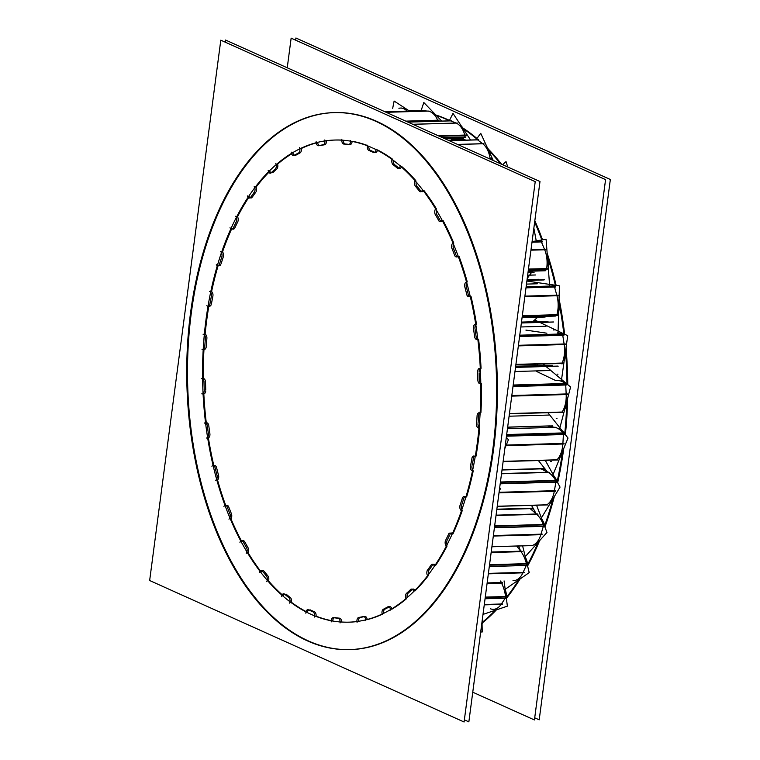 <?xml version="1.0" encoding="UTF-8"?>
<svg xmlns="http://www.w3.org/2000/svg" width="760" height="760" viewBox="0 0 760 760"><rect width="100%" height="100%" fill="white"/><g stroke="black" fill="none" stroke-linecap="round" stroke-linejoin="round"><path stroke-width="1.14" d="M446.994 119.272A268.613 154.84 88.3 0 1 449.483 120.431A268.613 154.84 88.3 0 0 446.994 119.272A268.613 154.84 -91.7 0 0 435.841 114.988A268.613 154.84 -91.7 0 1 446.994 119.272M462.811 127.936A268.613 154.84 88.3 0 1 476.947 138.472A268.613 154.84 88.3 0 0 462.811 127.936M488.291 149.055A268.613 154.84 88.3 0 1 501.572 164.226A268.613 154.84 88.3 0 0 488.291 149.055M534.831 220.723A268.613 154.84 88.3 0 1 542.535 239.818A268.613 154.84 88.3 0 0 534.831 220.723M547.143 253.099A268.613 154.84 88.3 0 1 556.13 285.37A268.613 154.84 88.3 0 0 547.143 253.099M559.056 298.851A268.613 154.84 88.3 0 1 564.633 334.229A268.613 154.84 88.3 0 0 559.056 298.851M566.019 347.795A268.613 154.84 88.3 0 1 567.748 384.617A268.613 154.84 88.3 0 0 566.019 347.795M567.644 398.269A268.613 154.84 88.3 0 1 565.383 434.729A268.613 154.84 88.3 0 0 567.644 398.269M563.749 448.485A268.613 154.84 88.3 0 1 557.659 482.762A268.613 154.84 88.3 0 0 563.749 448.485M554.325 496.565A268.613 154.84 88.3 0 1 544.901 527.031A268.613 154.84 88.3 0 0 554.325 496.565M539.619 540.645A268.613 154.84 88.3 0 1 527.582 566.01A268.613 154.84 88.3 0 0 539.619 540.645M520.077 578.939A268.613 154.84 88.3 0 1 506.369 598.414A268.613 154.84 88.3 0 0 520.077 578.939M496.403 609.871A268.613 154.84 88.3 0 1 482.6 622.716A268.613 154.84 88.3 0 0 496.403 609.871M415.492 110.865A268.613 154.84 -91.7 0 0 408.68 110.523A268.613 154.84 -91.7 0 1 415.492 110.865M394.611 164.673A3.648 2.099 88.3 0 1 393.366 160.379A3.648 2.099 88.3 0 0 394.611 164.673M399.038 168.226A3.648 2.099 88.3 0 1 398.82 168.064A3.648 2.099 88.3 0 0 401.423 166.953A3.648 2.099 88.3 0 1 399.798 168.445M345.087 143.944A3.648 2.099 88.3 0 1 343.254 140.248A3.648 2.099 88.3 0 0 345.087 143.944M334.656 112.585A268.613 154.84 -91.7 0 1 376.637 121.305A268.613 154.84 88.3 0 1 496.831 413.145A268.613 154.84 88.3 0 1 350.217 649.591A268.613 154.84 88.3 0 1 308.237 640.87A268.613 154.84 -91.7 0 1 188.034 349.353A268.613 154.84 -91.7 0 1 334.286 112.603M352.117 141.265A241.167 139.013 88.3 0 1 367.403 145.483A241.167 139.013 88.3 0 0 352.117 141.265M349.894 144.552A3.648 2.099 88.3 0 0 352.108 141.427A3.648 2.099 88.3 0 1 350.123 144.571M348.697 144.381A237.519 136.914 -91.7 0 0 345.391 144.001A237.519 136.914 -91.7 0 1 348.697 144.381M324.909 144.666A3.648 2.099 88.3 0 0 326.448 140.79A241.167 139.013 88.3 0 1 335.084 140.03M335.454 140.02A241.167 139.013 88.3 0 1 341.753 140.087A241.167 139.013 88.3 0 0 326.448 140.79M319.095 145.464A3.648 2.099 88.3 0 1 317.68 142.538A3.648 2.099 88.3 0 0 319.095 145.464A3.648 2.099 -91.7 0 1 318.354 145.72A3.648 2.099 -91.7 0 1 316.151 141.664M294.262 155.287A3.648 2.099 88.3 0 1 292.942 153.016A3.648 2.099 88.3 0 0 294.262 155.287M271.044 172.919A3.648 2.099 88.3 0 1 269.885 171.266A3.648 2.099 88.3 0 0 271.063 172.928M250.23 197.761A3.648 2.099 88.3 0 1 249.308 196.659A3.648 2.099 88.3 0 0 251.693 197.743A3.648 2.099 88.3 0 1 250.99 197.98M232.541 228.959A3.648 2.099 88.3 0 1 231.905 228.332A3.648 2.099 88.3 0 0 234.393 228.589A3.648 2.099 88.3 0 1 233.301 229.178M218.566 265.449A3.648 2.099 88.3 0 1 218.253 265.212A3.648 2.099 88.3 0 0 220.742 264.623A3.648 2.099 88.3 0 1 219.326 265.667M208.839 306.033A3.648 2.099 88.3 0 0 211.223 304.627A3.648 2.099 88.3 0 1 209.551 306.223M203.975 349.41A3.648 2.099 88.3 0 0 206.159 347.244A3.648 2.099 88.3 0 1 204.307 349.438M206.634 422.788A3.648 2.099 88.3 0 1 208.611 424.849A3.648 2.099 88.3 0 0 206.292 422.845M214.595 465.528A3.648 2.099 88.3 0 1 216.343 466.991A3.648 2.099 88.3 0 0 213.883 465.766M226.898 505.267A3.648 2.099 88.3 0 1 228.361 506.207A3.648 2.099 88.3 0 0 225.843 505.808A3.648 2.099 88.3 0 1 226.157 505.533M243.143 540.654A3.648 2.099 88.3 0 1 244.255 541.158A3.648 2.099 88.3 0 0 241.784 541.595A3.648 2.099 88.3 0 1 242.392 540.911M262.76 570.484A3.648 2.099 88.3 0 1 263.454 570.665A3.648 2.099 88.3 0 0 261.145 571.919A3.648 2.099 88.3 0 1 262.01 570.741M283.28 595.745A3.648 2.099 88.3 0 1 284.344 593.997A3.648 2.099 88.3 0 0 283.28 595.745M307.42 612.265A3.648 2.099 88.3 0 1 308.617 609.89A3.648 2.099 88.3 0 0 307.42 612.265M334.029 617.861A3.648 2.099 88.3 0 0 332.766 620.91A3.648 2.099 88.3 0 1 334.029 617.861A3.648 2.099 -91.7 0 0 333.26 617.652A3.648 2.099 -91.7 0 0 331.293 621.87M349.049 622.164A241.167 139.013 88.3 0 1 341.62 622.003A241.167 139.013 88.3 0 0 356.944 621.585A241.167 139.013 88.3 0 1 349.419 622.155M358.425 621.3A3.648 2.099 88.3 0 1 360.059 617.471A3.648 2.099 88.3 0 0 358.425 621.3M360.335 617.414A237.519 136.914 -91.7 0 0 363.651 616.778A237.519 136.914 -91.7 0 1 360.335 617.414M365.019 616.493A3.648 2.099 88.3 0 1 367.184 619.476A3.648 2.099 88.3 0 0 364.781 616.531M382.195 614.317A241.167 139.013 88.3 0 1 367.203 619.647A241.167 139.013 88.3 0 0 382.195 614.317M383.505 613.358A3.648 2.099 88.3 0 1 384.911 609.188A3.648 2.099 88.3 0 0 383.505 613.358M385.177 609.054A237.519 136.914 -91.7 0 0 388.541 607.25A237.519 136.914 -91.7 0 1 385.177 609.054M389.861 606.67A3.648 2.099 88.3 0 1 391.846 608.788A3.648 2.099 88.3 0 0 389.243 606.85M406.334 598.851A241.167 139.013 88.3 0 1 391.941 609.159A241.167 139.013 88.3 0 0 406.334 598.851M407.151 597.54A3.648 2.099 88.3 0 1 408.13 593.18A3.648 2.099 88.3 0 0 407.151 597.54M408.462 592.876A237.519 136.914 -91.7 0 0 411.549 590.026A237.519 136.914 -91.7 0 1 408.462 592.876M413.079 589.038A3.648 2.099 88.3 0 1 414.779 590.396A3.648 2.099 88.3 0 0 412.11 589.484A3.648 2.099 88.3 0 1 412.338 589.304M428.269 575.719A241.167 139.013 88.3 0 1 414.988 590.909A241.167 139.013 88.3 0 0 428.269 575.719M428.555 574.38A3.648 2.099 88.3 0 1 429.105 569.943A3.648 2.099 88.3 0 0 428.555 574.38M429.438 569.487A237.519 136.914 -91.7 0 0 432.145 565.687A237.519 136.914 -91.7 0 1 429.438 569.487M433.894 564.205A3.648 2.099 88.3 0 1 435.214 564.946A3.648 2.099 88.3 0 0 432.611 565.022A3.648 2.099 88.3 0 1 433.143 564.461M447.089 545.965A241.167 139.013 88.3 0 1 435.565 565.516A241.167 139.013 88.3 0 0 447.089 545.965M447.003 544.692A3.648 2.099 88.3 0 1 447.137 540.284A3.648 2.099 88.3 0 0 447.003 544.692M447.431 539.686A237.519 136.914 -91.7 0 0 449.673 535.068A237.519 136.914 -91.7 0 1 447.431 539.686M451.582 533.007A3.648 2.099 88.3 0 1 452.476 533.32A3.648 2.099 88.3 0 0 450.034 534.299A3.648 2.099 88.3 0 1 450.832 533.264M462.232 510.606A241.167 139.013 88.3 0 1 452.979 533.843A241.167 139.013 88.3 0 0 462.232 510.606M461.88 509.485A3.648 2.099 88.3 0 1 461.595 505.2A3.648 2.099 88.3 0 0 461.88 509.485M461.833 504.488A237.519 136.914 -91.7 0 0 463.534 499.206A237.519 136.914 -91.7 0 1 461.833 504.488M465.557 496.508A3.648 2.099 88.3 0 1 465.994 496.575A3.648 2.099 88.3 0 0 463.79 498.351A3.648 2.099 88.3 0 1 464.806 496.774M473.242 470.829A241.167 139.013 88.3 0 1 466.621 496.973A241.167 139.013 88.3 0 0 473.242 470.829M472.673 469.965A3.648 2.099 88.3 0 1 471.998 465.889A3.648 2.099 88.3 0 0 472.673 469.965M472.159 465.082A237.519 136.914 -91.7 0 0 473.262 459.315A237.519 136.914 -91.7 0 1 472.159 465.082M473.423 458.413A3.648 2.099 88.3 0 1 474.582 456.219A3.648 2.099 88.3 0 0 473.423 458.413M479.74 428.003A241.167 139.013 88.3 0 1 476.035 456.142A241.167 139.013 88.3 0 0 479.74 428.003M479.047 427.462A3.648 2.099 88.3 0 1 477.992 423.69A3.648 2.099 88.3 0 0 479.047 427.462M478.068 422.816A237.519 136.914 -91.7 0 0 478.524 416.765A237.519 136.914 -91.7 0 1 478.068 422.816M478.591 415.844A3.648 2.099 88.3 0 1 479.826 412.993A3.648 2.099 88.3 0 0 478.591 415.844M481.536 383.676A241.167 139.013 88.3 0 1 480.899 412.765A241.167 139.013 88.3 0 0 481.536 383.676M480.785 383.43A3.648 2.099 88.3 0 1 479.37 380.038A3.648 2.099 88.3 0 0 480.785 383.43M479.351 379.135A237.519 136.914 -91.7 0 0 479.151 372.998A237.519 136.914 -91.7 0 1 479.351 379.135M479.123 372.096A3.648 2.099 88.3 0 1 480.32 368.609A3.648 2.099 88.3 0 0 479.123 372.096M478.591 339.33A241.167 139.013 88.3 0 1 481.051 368.305A241.167 139.013 88.3 0 0 478.591 339.33M477.489 339.169A3.648 2.099 88.3 0 1 476.083 336.423A3.648 2.099 88.3 0 0 477.489 339.169M475.959 335.512A237.519 136.914 -91.7 0 0 475.123 329.507A237.519 136.914 -91.7 0 1 475.959 335.512M475 328.643A3.648 2.099 88.3 0 1 475.808 324.805A3.648 2.099 88.3 0 0 475 328.643M471 296.409A241.167 139.013 88.3 0 1 476.472 324.206A241.167 139.013 88.3 0 0 471 296.409M469.528 296.428A3.648 2.099 88.3 0 1 468.245 294.338A3.648 2.099 88.3 0 0 469.528 296.428M468.027 293.445A237.519 136.914 -91.7 0 0 466.573 287.774A237.519 136.914 -91.7 0 1 468.027 293.445M466.355 286.985A3.648 2.099 88.3 0 1 466.783 282.872A3.648 2.099 88.3 0 0 466.355 286.985M459.03 256.367A241.167 139.013 88.3 0 1 467.276 281.96A241.167 139.013 88.3 0 0 459.03 256.367M457.216 256.69A3.648 2.099 88.3 0 1 456.123 255.198A3.648 2.099 88.3 0 0 458.432 256.804A3.648 2.099 88.3 0 1 457.976 256.909M455.81 254.362A237.519 136.914 -91.7 0 0 453.777 249.223A237.519 136.914 -91.7 0 1 455.81 254.362M453.501 248.53A3.648 2.099 88.3 0 1 453.511 244.226A3.648 2.099 88.3 0 0 453.501 248.53M443.099 220.581A241.167 139.013 88.3 0 1 453.796 243.086A241.167 139.013 88.3 0 0 443.099 220.581M440.98 221.302A3.648 2.099 88.3 0 1 440.135 220.343A3.648 2.099 88.3 0 0 442.633 221.141A3.648 2.099 88.3 0 1 441.74 221.521M439.717 219.602A237.519 136.914 -91.7 0 0 437.19 215.156A237.519 136.914 -91.7 0 1 439.717 219.602M436.858 214.586A3.648 2.099 88.3 0 1 436.458 210.188A3.648 2.099 88.3 0 0 436.858 214.586M423.728 190.256A241.167 139.013 88.3 0 1 436.449 208.905A241.167 139.013 88.3 0 0 423.728 190.256M421.363 191.472A3.648 2.099 88.3 0 1 420.812 190.969A3.648 2.099 88.3 0 0 423.415 190.845A3.648 2.099 88.3 0 1 422.123 191.691M420.308 190.332A237.519 136.914 -91.7 0 0 417.363 186.741A237.519 136.914 -91.7 0 1 420.308 190.332M417.002 186.314A3.648 2.099 88.3 0 1 416.185 181.916A3.648 2.099 88.3 0 0 417.002 186.314M401.603 166.43A241.167 139.013 88.3 0 1 415.796 180.605A241.167 139.013 88.3 0 0 401.603 166.43M398.221 167.561A237.519 136.914 -91.7 0 0 394.962 164.948A237.519 136.914 -91.7 0 1 398.221 167.561M374.917 152.418A3.648 2.099 88.3 0 0 377.454 149.91A241.167 139.013 88.3 0 1 392.445 159.125A241.167 139.013 88.3 0 0 377.454 149.91A3.648 2.099 88.3 0 1 375.516 152.551M374.176 152.066A237.519 136.914 -91.7 0 0 370.709 150.518A237.519 136.914 -91.7 0 1 374.176 152.066M370.443 150.404A3.648 2.099 88.3 0 1 368.78 146.328A3.648 2.099 88.3 0 0 370.443 150.404M537.7 280.165L526.965 280.478L537.7 280.165M546.839 322.249L521.369 322.99L546.839 322.249M550.107 425.885L507.651 427.12L550.107 425.885M543.647 468.549L502.046 469.756L543.647 468.549M532.722 508.164L496.85 509.2L532.722 508.164M462.308 138.082L444.6 138.595L462.308 138.082A25.546 14.725 -91.7 0 1 461.805 140.182A25.546 14.725 -91.7 0 0 462.308 138.082A1.605 0.921 88.3 0 1 462.526 137.512M465.262 137.436L464.065 137.465A1.605 0.921 -91.7 0 0 464.92 135.555A1.605 0.921 -91.7 0 1 464.588 137.161A1.605 0.921 -91.7 0 1 463.6 137.266M464.854 135.195A21.898 12.625 -91.7 0 0 456.009 123.025L450.642 120.878L407.977 122.113L450.642 120.878L456.009 123.025L412.784 124.279L456.009 123.025A21.898 12.625 -91.7 0 1 464.854 135.195L438.719 135.945L464.854 135.195M477.594 139.878L449.274 140.695L477.594 139.878L482.676 143.688A21.898 12.625 -91.7 0 1 490.133 158.384A21.898 12.625 -91.7 0 0 482.676 143.688L477.594 139.878A1.605 0.921 -91.7 0 0 477.204 139.736L478.401 139.707M527.231 278.435L533.007 270.446L527.231 278.435M538.631 270.284L537.443 270.313A25.546 14.725 -91.7 0 0 539.657 269.962A25.546 14.725 -91.7 0 1 535.211 270.085M547.048 269.733L545.775 269.781A1.605 0.921 -91.7 0 0 546.525 269.04A1.605 0.921 -91.7 0 1 544.986 269.087M546.62 268.66A21.898 12.625 -91.7 0 0 544.625 249.622L541.367 241.803L532.019 242.079L541.367 241.803L544.625 249.622L530.974 250.012L544.625 249.622A21.898 12.625 -91.7 0 1 546.62 268.66L528.447 269.192L546.62 268.66M540.503 241.119A1.605 0.921 -91.7 0 1 541.291 241.651A1.605 0.921 -91.7 0 0 540.578 241.11L541.87 241.053M532.693 321.765L538.869 316.151L532.693 321.765M557.27 315.618L556.073 315.656A1.605 0.921 -91.7 0 0 556.719 315.162M556.861 314.811A21.898 12.625 -91.7 0 0 556.899 295.573L554.505 286.909L526.005 287.726L554.505 286.909L556.899 295.573L524.856 296.505L556.899 295.573A21.898 12.625 -91.7 0 1 556.861 314.811L522.31 315.808L556.861 314.811M554.458 286.729A1.605 0.921 -91.7 0 0 553.841 285.988A1.605 0.921 -91.7 0 1 554.458 286.729M553.726 285.959L526.139 286.757L553.726 285.959A29.194 16.834 -91.7 0 0 552.017 285.855L553.204 285.827M562.581 363.717L561.393 363.745A1.605 0.921 -91.7 0 0 561.896 363.46M562.086 363.147A21.898 12.625 -91.7 0 0 564.167 344.365L562.723 335.141L519.602 336.395L562.723 335.141L564.167 344.365L518.377 345.695L564.167 344.365A21.898 12.625 -91.7 0 1 562.086 363.147L515.897 364.486L562.086 363.147M562.685 334.96A1.605 0.921 -91.7 0 0 562.181 334.058A1.605 0.921 -91.7 0 1 562.685 334.96M562.048 333.963L519.755 335.188L562.048 333.963A29.194 16.834 -91.7 0 0 557.26 332.918L558.448 332.88M536.17 365.645A1.605 0.921 88.3 0 1 535.762 364.486A1.605 0.921 88.3 0 0 536.17 365.645L515.669 366.244L536.17 365.645M562.742 412.385L561.545 412.414A1.605 0.921 -91.7 0 0 561.887 412.291M562.125 412.034A21.898 12.625 -91.7 0 0 566.181 394.354L565.725 384.883L513.019 386.403L565.725 384.883L566.181 394.354L511.765 395.931L566.181 394.354A21.898 12.625 -91.7 0 1 562.125 412.034L509.438 413.554L562.125 412.034M565.716 384.693A1.605 0.921 -91.7 0 0 565.326 383.658A1.605 0.921 -91.7 0 1 565.716 384.693M556.339 380.655A29.194 16.834 -91.7 0 1 565.183 383.515A29.194 16.834 -91.7 0 0 557.46 380.56L558.647 380.522M557.973 459.962L556.538 460.009A1.605 0.921 -91.7 0 0 556.653 459.999M556.985 459.8A21.898 12.625 -91.7 0 0 562.865 443.811L563.426 434.416L506.473 436.069L563.426 434.416L562.865 443.811L506.075 445.464L562.865 443.811A21.898 12.625 -91.7 0 1 556.985 459.8L503.148 461.358L556.985 459.8M563.426 434.235A1.605 0.921 -91.7 0 0 563.16 433.105A1.605 0.921 -91.7 0 1 563.426 434.235M563.027 432.915A29.194 16.834 -91.7 0 0 554.828 427.348A29.194 16.834 -91.7 0 1 563.027 432.915L506.683 434.549L563.027 432.915M554.582 427.3L547.428 426.046L554.582 427.3L507.452 428.668L554.582 427.3M546.82 504.811A21.898 12.625 -91.7 0 0 554.334 491.074L555.892 482.077L500.203 483.692L555.892 482.077L554.334 491.074L499.025 492.679L554.334 491.074A21.898 12.625 -91.7 0 1 546.82 504.811L497.239 506.245L546.82 504.811M555.911 481.897A1.605 0.921 -91.7 0 0 555.769 480.709A1.605 0.921 -91.7 0 1 555.911 481.897M555.664 480.481A29.194 16.834 -91.7 0 0 548.15 472.435A29.194 16.834 -91.7 0 1 555.664 480.481L500.422 482.077L555.664 480.481M547.903 472.311L541.082 468.863L547.903 472.311L501.533 473.651L547.903 472.311M532 545.547A21.898 12.625 -91.7 0 0 540.892 534.527L543.381 526.233L494.418 527.649L543.381 526.233L540.892 534.527L493.335 535.904L540.892 534.527A21.898 12.625 -91.7 0 1 532 545.547L491.91 546.716L532 545.547M543.428 526.062A1.605 0.921 -91.7 0 0 543.409 524.865A1.605 0.921 -91.7 0 1 543.428 526.062M543.324 524.6A29.194 16.834 -91.7 0 0 536.75 514.349A29.194 16.834 -91.7 0 1 543.324 524.6L494.636 526.005L543.324 524.6M536.512 514.14L530.167 508.63L536.512 514.14L496.042 515.308L536.512 514.14M514.805 580.592L513.608 580.63A21.898 12.625 -91.7 0 0 522.984 572.688L526.319 565.373L489.317 566.447L526.319 565.373L522.984 572.688L488.357 573.686L522.984 572.688A21.898 12.625 -91.7 0 1 513.019 580.621M526.385 565.231A1.605 0.921 -91.7 0 0 526.49 564.053A1.605 0.921 -91.7 0 1 526.385 565.231M526.442 563.758A29.194 16.834 -91.7 0 0 520.818 551.38L516.714 546.041L520.818 551.38L491.188 552.235L520.818 551.38A29.194 16.834 -91.7 0 1 526.442 563.758L489.525 564.832L526.442 563.758M494.627 609.292L493.439 609.33A21.898 12.625 -91.7 0 0 501.22 604.247L505.295 598.177L485.06 598.766L505.295 598.177L501.22 604.247L484.272 604.741L501.22 604.247A21.898 12.625 -91.7 0 1 490.58 608.845M505.372 598.053A1.605 0.921 -91.7 0 0 505.609 596.942A1.605 0.921 -91.7 0 1 505.372 598.053M505.581 596.638A29.194 16.834 -91.7 0 0 501.334 582.749L500.403 581.01L501.334 582.749L487.112 583.158L501.334 582.749A29.194 16.834 -91.7 0 1 505.581 596.638L485.26 597.227L505.581 596.638M398.905 108.281A21.898 12.625 -91.7 0 1 407.151 111.102A21.898 12.625 -91.7 0 0 400.463 108.072L401.66 108.034M437.883 121.201A1.605 0.921 -91.7 0 0 437.798 120.631A1.605 0.921 -91.7 0 1 437.883 121.201M437.693 120.308A21.898 12.625 -91.7 0 0 427.87 111.102A21.898 12.625 -91.7 0 1 437.693 120.308L406.001 121.229L437.693 120.308M384.959 111.758L422.294 110.675L427.766 111.093L422.294 110.675L384.959 111.758L423.377 110.637M482.657 622.069A268.613 154.84 -91.7 0 0 495.33 610.232M506.435 598.215A1.605 0.921 88.3 0 0 506.796 596.913A268.613 154.84 -91.7 0 0 518.776 579.851M527.706 564.404A268.613 154.84 -91.7 0 0 538.232 542.193M544.673 525.578A268.613 154.84 -91.7 0 0 552.9 499.139M556.957 480.681A1.605 0.921 88.3 0 1 557.118 481.773A268.613 154.84 -91.7 0 0 562.476 452.248M564.718 433.894A268.613 154.84 -91.7 0 0 566.77 402.962M566.989 383.99A268.613 154.84 -91.7 0 0 565.687 353.058M563.834 333.849A268.613 154.84 -91.7 0 0 559.35 304.276M555.351 285.256A268.613 154.84 -91.7 0 0 548.017 258.238M541.823 239.941A268.613 154.84 -91.7 0 0 534.65 222.062M500.384 163.695A268.613 154.84 -91.7 0 0 489.089 150.68M476.644 138.871A268.613 154.84 -91.7 0 0 463.372 128.81M436.212 115.377A268.613 154.84 -91.7 0 1 449.331 120.736A268.613 154.84 -91.7 0 0 436.686 115.529M414.741 110.884A268.613 154.84 -91.7 0 0 408.728 110.552M472.758 692.208L534.432 719.957L605.568 179.616L291.147 38.142L287.242 67.792M392.217 159.134A3.648 2.099 -91.7 0 0 393.623 164.986M396.872 167.608A3.648 2.099 -91.7 0 0 398.287 168.482A3.648 2.099 -91.7 0 0 400.254 165.614M534.717 717.801L539.201 719.825L534.717 717.801L539.201 719.825L534.717 717.801L539.201 719.825L610.346 179.474L295.916 38L610.346 179.474L539.201 719.825L610.346 179.474L295.916 38L610.346 179.474L539.201 719.825L610.346 179.474L295.916 38L295.63 40.157M341.829 139.317A3.648 2.099 -91.7 0 0 343.966 144.039A3.648 2.099 -91.7 0 0 344.337 143.972M464.369 719.843L468.853 721.857L539.989 181.516L225.568 40.042L225.283 42.199M298.062 636.111A268.613 154.84 -91.7 0 0 349.467 649.61A268.613 154.84 -91.7 0 0 496.422 404.776A268.613 154.84 -91.7 0 0 366.329 117.572M385.31 126.112A268.613 154.84 -91.7 0 0 333.906 112.613A268.613 154.84 -91.7 0 0 186.95 357.438A268.613 154.84 -91.7 0 0 317.043 644.651M149.654 580.526L464.084 722L535.221 181.649L220.799 40.175L149.654 580.526M372.02 147.696A241.167 139.013 -91.7 0 0 334.704 140.049A241.167 139.013 -91.7 0 0 202.73 385.139A241.167 139.013 -91.7 0 0 348.669 622.174A241.167 139.013 -91.7 0 0 478.999 428.022A241.167 139.013 -91.7 0 0 480.31 368.419A241.167 139.013 -91.7 0 1 478.999 428.022A241.167 139.013 -91.7 0 0 480.31 368.419A241.167 139.013 -91.7 0 1 478.999 428.022A241.167 139.013 -91.7 0 0 480.31 368.419A241.167 139.013 -91.7 0 1 478.999 428.022A241.167 139.013 -91.7 0 0 480.31 368.419A241.167 139.013 -91.7 0 1 478.999 428.022A241.167 139.013 -91.7 0 0 480.31 368.419A241.167 139.013 -91.7 0 1 478.999 428.022A241.167 139.013 -91.7 0 0 480.31 368.419A241.167 139.013 -91.7 0 1 478.999 428.022A241.167 139.013 -91.7 0 0 480.31 368.419A241.167 139.013 -91.7 0 1 478.999 428.022A241.167 139.013 -91.7 0 0 480.31 368.419A241.167 139.013 -91.7 0 1 478.999 428.022A241.167 139.013 -91.7 0 0 480.31 368.419A241.167 139.013 -91.7 0 1 478.999 428.022A241.167 139.013 -91.7 0 0 480.31 368.419A241.167 139.013 -91.7 0 1 478.999 428.022A241.167 139.013 -91.7 0 0 480.31 368.419A241.167 139.013 -91.7 0 1 478.999 428.022A241.167 139.013 -91.7 0 0 480.31 368.419A241.167 139.013 -91.7 0 1 478.999 428.022A241.167 139.013 -91.7 0 0 480.31 368.419A241.167 139.013 -91.7 0 1 478.999 428.022A241.167 139.013 -91.7 0 0 480.31 368.419A241.167 139.013 -91.7 0 1 478.999 428.022A241.167 139.013 -91.7 0 0 480.31 368.419A241.167 139.013 -91.7 0 1 478.999 428.022A241.167 139.013 -91.7 0 0 480.31 368.419A241.167 139.013 -91.7 0 1 478.999 428.022A241.167 139.013 -91.7 0 0 480.31 368.419A241.167 139.013 -91.7 0 1 478.999 428.022A241.167 139.013 -91.7 0 1 348.669 622.174A241.167 139.013 -91.7 0 0 478.999 428.022A241.167 139.013 -91.7 0 1 348.669 622.174A241.167 139.013 -91.7 0 0 478.999 428.022A241.167 139.013 -91.7 0 1 348.669 622.174A241.167 139.013 -91.7 0 0 478.999 428.022A241.167 139.013 -91.7 0 1 348.669 622.174A241.167 139.013 -91.7 0 0 478.999 428.022A241.167 139.013 -91.7 0 1 348.669 622.174A241.167 139.013 -91.7 0 0 478.999 428.022A241.167 139.013 -91.7 0 1 348.669 622.174A241.167 139.013 -91.7 0 0 478.999 428.022A241.167 139.013 -91.7 0 1 348.669 622.174A241.167 139.013 -91.7 0 0 478.999 428.022A241.167 139.013 -91.7 0 1 348.669 622.174A241.167 139.013 -91.7 0 0 478.999 428.022A241.167 139.013 -91.7 0 1 348.669 622.174A241.167 139.013 -91.7 0 0 478.999 428.022A241.167 139.013 -91.7 0 1 348.669 622.174A241.167 139.013 -91.7 0 0 478.999 428.022A241.167 139.013 -91.7 0 1 348.669 622.174A241.167 139.013 -91.7 0 0 478.999 428.022A241.167 139.013 -91.7 0 1 348.669 622.174A241.167 139.013 -91.7 0 0 478.999 428.022A241.167 139.013 -91.7 0 1 348.669 622.174A241.167 139.013 -91.7 0 0 478.999 428.022A241.167 139.013 -91.7 0 1 348.669 622.174A241.167 139.013 -91.7 0 0 478.999 428.022A241.167 139.013 -91.7 0 1 348.669 622.174A241.167 139.013 -91.7 0 0 478.999 428.022A241.167 139.013 -91.7 0 1 348.669 622.174A241.167 139.013 -91.7 0 0 478.999 428.022A241.167 139.013 -91.7 0 1 348.669 622.174A241.167 139.013 -91.7 0 1 202.73 385.139A241.167 139.013 -91.7 0 1 334.704 140.049A241.167 139.013 -91.7 0 0 202.73 385.139A241.167 139.013 -91.7 0 0 348.669 622.174A241.167 139.013 -91.7 0 1 202.73 385.139A241.167 139.013 -91.7 0 1 334.704 140.049A241.167 139.013 -91.7 0 0 202.73 385.139A241.167 139.013 -91.7 0 0 348.669 622.174A241.167 139.013 -91.7 0 1 202.73 385.139A241.167 139.013 -91.7 0 1 334.704 140.049A241.167 139.013 -91.7 0 0 202.73 385.139A241.167 139.013 -91.7 0 0 348.669 622.174A241.167 139.013 -91.7 0 1 202.73 385.139A241.167 139.013 -91.7 0 1 334.704 140.049A241.167 139.013 -91.7 0 0 202.73 385.139A241.167 139.013 -91.7 0 0 348.669 622.174A241.167 139.013 -91.7 0 1 202.73 385.139A241.167 139.013 -91.7 0 1 334.704 140.049A241.167 139.013 -91.7 0 0 202.73 385.139A241.167 139.013 -91.7 0 0 348.669 622.174A241.167 139.013 -91.7 0 1 202.73 385.139A241.167 139.013 -91.7 0 1 334.704 140.049A241.167 139.013 -91.7 0 0 202.73 385.139A241.167 139.013 -91.7 0 0 348.669 622.174A241.167 139.013 -91.7 0 1 202.73 385.139A241.167 139.013 -91.7 0 1 334.704 140.049A241.167 139.013 -91.7 0 0 202.73 385.139A241.167 139.013 -91.7 0 0 348.669 622.174A241.167 139.013 -91.7 0 1 202.73 385.139A241.167 139.013 -91.7 0 1 334.704 140.049A241.167 139.013 -91.7 0 0 202.73 385.139A241.167 139.013 -91.7 0 0 348.669 622.174A241.167 139.013 -91.7 0 1 202.73 385.139A241.167 139.013 -91.7 0 1 334.704 140.049A241.167 139.013 -91.7 0 0 202.73 385.139A241.167 139.013 -91.7 0 0 348.669 622.174A241.167 139.013 -91.7 0 1 202.73 385.139A241.167 139.013 -91.7 0 1 334.704 140.049A241.167 139.013 -91.7 0 0 202.73 385.139A241.167 139.013 -91.7 0 0 348.669 622.174A241.167 139.013 -91.7 0 1 202.73 385.139A241.167 139.013 -91.7 0 1 334.704 140.049A241.167 139.013 -91.7 0 0 202.73 385.139A241.167 139.013 -91.7 0 0 348.669 622.174A241.167 139.013 -91.7 0 1 202.73 385.139A241.167 139.013 -91.7 0 1 334.704 140.049A241.167 139.013 -91.7 0 0 202.73 385.139A241.167 139.013 -91.7 0 0 348.669 622.174A241.167 139.013 -91.7 0 1 202.73 385.139A241.167 139.013 -91.7 0 1 334.704 140.049A241.167 139.013 -91.7 0 0 202.73 385.139A241.167 139.013 -91.7 0 0 348.669 622.174A241.167 139.013 -91.7 0 1 202.73 385.139A241.167 139.013 -91.7 0 1 334.704 140.049A241.167 139.013 -91.7 0 0 202.73 385.139A241.167 139.013 -91.7 0 0 348.669 622.174A241.167 139.013 -91.7 0 1 202.73 385.139A241.167 139.013 -91.7 0 1 334.704 140.049A241.167 139.013 -91.7 0 0 202.73 385.139A241.167 139.013 -91.7 0 0 348.669 622.174A241.167 139.013 -91.7 0 1 202.73 385.139A241.167 139.013 -91.7 0 1 334.704 140.049A241.167 139.013 -91.7 0 0 202.73 385.139A241.167 139.013 -91.7 0 0 348.669 622.174A241.167 139.013 -91.7 0 1 202.73 385.139A241.167 139.013 -91.7 0 1 334.704 140.049A241.167 139.013 -91.7 0 1 372.02 147.696A241.167 139.013 -91.7 0 0 334.704 140.049A241.167 139.013 -91.7 0 1 372.02 147.696A241.167 139.013 -91.7 0 0 334.704 140.049A241.167 139.013 -91.7 0 1 372.02 147.696A241.167 139.013 -91.7 0 0 334.704 140.049A241.167 139.013 -91.7 0 1 372.02 147.696A241.167 139.013 -91.7 0 0 334.704 140.049A241.167 139.013 -91.7 0 1 372.02 147.696A241.167 139.013 -91.7 0 0 334.704 140.049A241.167 139.013 -91.7 0 1 372.02 147.696A241.167 139.013 -91.7 0 0 334.704 140.049A241.167 139.013 -91.7 0 1 372.02 147.696A241.167 139.013 -91.7 0 0 334.704 140.049A241.167 139.013 -91.7 0 1 372.02 147.696A241.167 139.013 -91.7 0 0 334.704 140.049A241.167 139.013 -91.7 0 1 372.02 147.696A241.167 139.013 -91.7 0 0 334.704 140.049A241.167 139.013 -91.7 0 1 372.02 147.696A241.167 139.013 -91.7 0 0 334.704 140.049A241.167 139.013 -91.7 0 1 372.02 147.696A241.167 139.013 -91.7 0 0 334.704 140.049A241.167 139.013 -91.7 0 1 372.02 147.696A241.167 139.013 -91.7 0 0 334.704 140.049A241.167 139.013 -91.7 0 1 372.02 147.696A241.167 139.013 -91.7 0 0 334.704 140.049A241.167 139.013 -91.7 0 1 372.02 147.696A241.167 139.013 -91.7 0 0 334.704 140.049A241.167 139.013 -91.7 0 1 372.02 147.696A241.167 139.013 -91.7 0 0 334.704 140.049A241.167 139.013 -91.7 0 1 372.02 147.696A241.167 139.013 -91.7 0 0 334.704 140.049A241.167 139.013 -91.7 0 1 372.02 147.696M480.301 368.334A241.167 139.013 -91.7 0 0 475.722 324.235A241.167 139.013 -91.7 0 0 372.78 148.038A241.167 139.013 -91.7 0 1 475.722 324.226A241.167 139.013 -91.7 0 0 372.78 148.038A241.167 139.013 -91.7 0 1 475.722 324.226A241.167 139.013 -91.7 0 0 372.78 148.038A241.167 139.013 -91.7 0 1 475.722 324.226A241.167 139.013 -91.7 0 0 372.78 148.038A241.167 139.013 -91.7 0 1 475.722 324.226A241.167 139.013 -91.7 0 0 372.78 148.038A241.167 139.013 -91.7 0 1 475.722 324.226A241.167 139.013 -91.7 0 0 372.78 148.038A241.167 139.013 -91.7 0 1 475.722 324.226A241.167 139.013 -91.7 0 0 372.78 148.038A241.167 139.013 -91.7 0 1 475.722 324.226A241.167 139.013 -91.7 0 0 372.78 148.038A241.167 139.013 -91.7 0 1 475.722 324.226A241.167 139.013 -91.7 0 0 372.78 148.038A241.167 139.013 -91.7 0 1 475.722 324.226A241.167 139.013 -91.7 0 0 372.78 148.038A241.167 139.013 -91.7 0 1 475.722 324.226A241.167 139.013 -91.7 0 0 372.78 148.038A241.167 139.013 -91.7 0 1 475.722 324.226A241.167 139.013 -91.7 0 0 372.78 148.038A241.167 139.013 -91.7 0 1 475.722 324.226A241.167 139.013 -91.7 0 0 372.78 148.038A241.167 139.013 -91.7 0 1 475.722 324.226A241.167 139.013 -91.7 0 0 372.78 148.038A241.167 139.013 -91.7 0 1 475.722 324.226A241.167 139.013 -91.7 0 0 372.78 148.038A241.167 139.013 -91.7 0 1 475.722 324.226A241.167 139.013 -91.7 0 0 372.78 148.038A241.167 139.013 -91.7 0 1 475.722 324.226A241.167 139.013 -91.7 0 0 372.78 148.038A241.167 139.013 -91.7 0 1 475.722 324.226A241.167 139.013 -91.7 0 1 480.301 368.334A241.167 139.013 -91.7 0 0 475.722 324.235A241.167 139.013 -91.7 0 1 480.301 368.334A241.167 139.013 -91.7 0 0 475.722 324.235A241.167 139.013 -91.7 0 1 480.301 368.334A241.167 139.013 -91.7 0 0 475.722 324.235A241.167 139.013 -91.7 0 1 480.301 368.334A241.167 139.013 -91.7 0 0 475.722 324.235A241.167 139.013 -91.7 0 1 480.301 368.334A241.167 139.013 -91.7 0 0 475.722 324.235A241.167 139.013 -91.7 0 1 480.301 368.334A241.167 139.013 -91.7 0 0 475.722 324.235A241.167 139.013 -91.7 0 1 480.301 368.334A241.167 139.013 -91.7 0 0 475.722 324.235A241.167 139.013 -91.7 0 1 480.301 368.334A241.167 139.013 -91.7 0 0 475.722 324.235A241.167 139.013 -91.7 0 1 480.301 368.334A241.167 139.013 -91.7 0 0 475.722 324.235A241.167 139.013 -91.7 0 1 480.301 368.334A241.167 139.013 -91.7 0 0 475.722 324.235A241.167 139.013 -91.7 0 1 480.301 368.334A241.167 139.013 -91.7 0 0 475.722 324.235A241.167 139.013 -91.7 0 1 480.301 368.334A241.167 139.013 -91.7 0 0 475.722 324.235A241.167 139.013 -91.7 0 1 480.301 368.334A241.167 139.013 -91.7 0 0 475.722 324.235A241.167 139.013 -91.7 0 1 480.301 368.334A241.167 139.013 -91.7 0 0 475.722 324.235A241.167 139.013 -91.7 0 1 480.301 368.334A241.167 139.013 -91.7 0 0 475.722 324.235A241.167 139.013 -91.7 0 1 480.301 368.334A241.167 139.013 -91.7 0 0 475.722 324.235A241.167 139.013 -91.7 0 1 480.301 368.334M372.913 152.105A3.648 2.099 -91.7 0 0 374.015 152.599A3.648 2.099 -91.7 0 0 376.019 149.055M373.93 152.713A237.519 136.914 -91.7 0 0 368.419 150.233M367.469 145.207A3.648 2.099 -91.7 0 0 369.464 150.556M415.216 180.614A3.648 2.099 -91.7 0 0 415.976 186.78M418.912 190.38A3.648 2.099 -91.7 0 0 420.622 191.739A3.648 2.099 -91.7 0 0 422.484 189.506M419.738 191.567A237.519 136.914 -91.7 0 0 415.055 185.839M435.68 208.934A3.648 2.099 -91.7 0 0 435.784 215.194M438.311 219.64A3.648 2.099 -91.7 0 0 440.24 221.568A3.648 2.099 -91.7 0 0 441.921 219.925M438.995 221.065A237.519 136.914 -91.7 0 0 434.976 213.978M452.922 243.105A3.648 2.099 -91.7 0 0 452.361 249.261M454.385 254.41A3.648 2.099 -91.7 0 0 456.475 256.956A3.648 2.099 -91.7 0 0 457.928 255.835M454.917 256.015A237.519 136.914 -91.7 0 0 451.687 247.817M526.994 280.231L544.473 279.718M466.345 281.988A3.648 2.099 -91.7 0 0 465.139 287.822M527.069 279.632L538.774 279.291M466.592 293.493A3.648 2.099 -91.7 0 0 468.777 296.695A3.648 2.099 -91.7 0 0 469.955 296.02M466.953 295.231A237.519 136.914 -91.7 0 0 464.626 286.188M553.546 321.974L521.379 322.905L553.631 321.974M475.503 324.235A3.648 2.099 -91.7 0 0 475.427 324.235A3.648 2.099 -91.7 0 0 473.689 329.555M521.483 322.088L548.008 321.319M474.534 335.559A3.648 2.099 -91.7 0 0 476.738 339.435A3.648 2.099 -91.7 0 0 477.584 339.093M474.696 337.373A237.519 136.914 -91.7 0 0 473.356 327.798M515.517 367.403L558.201 366.168M480.082 368.429A3.648 2.099 -91.7 0 0 479.608 368.353A3.648 2.099 -91.7 0 0 477.717 373.046M515.65 366.387L552.672 365.322M477.916 379.173A3.648 2.099 -91.7 0 0 480.073 383.714A3.648 2.099 -91.7 0 0 480.558 383.601M477.888 380.998A237.519 136.914 -91.7 0 0 477.574 371.222M479.911 413.05A3.648 2.099 -91.7 0 0 479.075 412.775A3.648 2.099 -91.7 0 0 477.09 416.803M476.634 422.854A3.648 2.099 -91.7 0 0 478.676 428.032A3.648 2.099 -91.7 0 0 478.781 428.032M507.642 427.186L552.653 425.885L507.642 427.196M476.416 424.631A237.519 136.914 -91.7 0 0 477.147 414.979M475.019 456.589A3.648 2.099 -91.7 0 0 473.822 456A3.648 2.099 -91.7 0 0 471.827 459.353M543.409 469.404L544.778 469.366M470.734 465.12A3.648 2.099 -91.7 0 0 472.302 470.858M502.008 469.993L544.901 468.749M470.326 466.783A237.519 136.914 -91.7 0 0 472.074 457.596M465.557 497.553A3.648 2.099 -91.7 0 0 464.046 496.556A3.648 2.099 -91.7 0 0 462.108 499.244M531.772 508.953L533.482 508.906M460.408 504.526A3.648 2.099 -91.7 0 0 461.358 510.625M496.793 509.599L533.283 508.544M459.828 506.017A237.519 136.914 -91.7 0 0 462.536 497.6M451.849 534.556A3.648 2.099 -91.7 0 0 450.081 533.045A3.648 2.099 -91.7 0 0 448.257 535.106M446.015 539.723A3.648 2.099 -91.7 0 0 446.31 545.984M445.284 541.006A237.519 136.914 -91.7 0 0 448.856 533.634M434.368 566.333A3.648 2.099 -91.7 0 0 432.383 564.243A3.648 2.099 -91.7 0 0 430.758 565.725M428.051 569.525A3.648 2.099 -91.7 0 0 427.671 575.738M427.196 570.542A237.519 136.914 -91.7 0 0 431.509 564.481M413.697 591.803A3.648 2.099 -91.7 0 0 411.578 589.086A3.648 2.099 -91.7 0 0 410.191 590.064M407.113 592.914A3.648 2.099 -91.7 0 0 406.087 598.861M406.163 593.626A237.519 136.914 -91.7 0 0 411.065 589.086M390.555 610.1A3.648 2.099 -91.7 0 0 388.36 606.717A3.648 2.099 -91.7 0 0 387.277 607.288M383.923 609.083A3.648 2.099 -91.7 0 0 382.28 614.564M382.907 609.482A237.519 136.914 -91.7 0 0 388.246 606.603M365.721 620.606A3.648 2.099 -91.7 0 0 363.517 616.54A3.648 2.099 -91.7 0 0 362.776 616.806M359.271 617.5A3.648 2.099 -91.7 0 0 358.91 617.452A3.648 2.099 -91.7 0 0 357.058 622.326M358.216 617.557A237.519 136.914 -91.7 0 0 363.802 616.445M340.052 622.943A3.648 2.099 -91.7 0 0 337.915 618.222A3.648 2.099 -91.7 0 0 337.535 618.298M332.947 617.586A237.519 136.914 -91.7 0 0 338.589 618.279M314.402 617.053A3.648 2.099 -91.7 0 0 312.408 611.714M308.959 610.156A3.648 2.099 -91.7 0 0 307.857 609.672A3.648 2.099 -91.7 0 0 305.862 613.216M307.952 609.558A237.519 136.914 -91.7 0 0 313.452 612.028M289.655 603.126A3.648 2.099 -91.7 0 0 288.258 597.274M285 594.662A3.648 2.099 -91.7 0 0 283.584 593.778A3.648 2.099 -91.7 0 0 281.618 596.657M284.069 593.75A237.519 136.914 -91.7 0 0 289.256 597.92M266.665 581.647A3.648 2.099 -91.7 0 0 265.895 575.481M262.96 571.89A3.648 2.099 -91.7 0 0 261.26 570.522A3.648 2.099 -91.7 0 0 259.397 572.755M262.133 570.703A237.519 136.914 -91.7 0 0 266.817 576.431M246.192 553.337A3.648 2.099 -91.7 0 0 246.088 547.067M243.57 542.621A3.648 2.099 -91.7 0 0 241.642 540.692A3.648 2.099 -91.7 0 0 239.951 542.336M242.877 541.196A237.519 136.914 -91.7 0 0 246.895 548.283M228.95 519.156A3.648 2.099 -91.7 0 0 229.51 513M227.487 507.851A3.648 2.099 -91.7 0 0 225.397 505.314A3.648 2.099 -91.7 0 0 223.943 506.426M226.955 506.245A237.519 136.914 -91.7 0 0 230.185 514.453M215.526 480.282A3.648 2.099 -91.7 0 0 216.733 474.449M215.28 468.777A3.648 2.099 -91.7 0 0 213.094 465.566A3.648 2.099 -91.7 0 0 211.916 466.241M214.918 467.029A237.519 136.914 -91.7 0 0 217.246 476.073M206.368 438.026A3.648 2.099 -91.7 0 0 206.454 438.026A3.648 2.099 -91.7 0 0 208.183 432.715M207.347 426.712A3.648 2.099 -91.7 0 0 205.133 422.835A3.648 2.099 -91.7 0 0 204.288 423.168M207.176 424.887A237.519 136.914 -91.7 0 0 208.516 434.463M201.799 393.832A3.648 2.099 -91.7 0 0 202.264 393.908A3.648 2.099 -91.7 0 0 204.155 389.224M203.956 383.087A3.648 2.099 -91.7 0 0 201.799 378.546A3.648 2.099 -91.7 0 0 201.314 378.66M203.984 381.263A237.519 136.914 -91.7 0 0 204.298 391.039M201.96 349.21A3.648 2.099 -91.7 0 0 202.806 349.486A3.648 2.099 -91.7 0 0 204.782 345.458M205.238 339.406A3.648 2.099 -91.7 0 0 203.195 334.229A3.648 2.099 -91.7 0 0 203.091 334.238M205.466 337.63A237.519 136.914 -91.7 0 0 204.725 347.282M206.853 305.672A3.648 2.099 -91.7 0 0 208.05 306.261A3.648 2.099 -91.7 0 0 210.045 302.908M211.137 297.141A3.648 2.099 -91.7 0 0 209.57 291.412M211.546 295.478A237.519 136.914 -91.7 0 0 209.798 304.674M216.315 264.708A3.648 2.099 -91.7 0 0 217.825 265.715A3.648 2.099 -91.7 0 0 219.763 263.017M221.464 257.735A3.648 2.099 -91.7 0 0 220.514 251.636M222.043 256.243A237.519 136.914 -91.7 0 0 219.336 264.67M230.023 227.706A3.648 2.099 -91.7 0 0 231.8 229.216A3.648 2.099 -91.7 0 0 233.614 227.155M235.857 222.537A3.648 2.099 -91.7 0 0 235.562 216.277M236.588 221.255A237.519 136.914 -91.7 0 0 233.016 228.627M247.513 195.928A3.648 2.099 -91.7 0 0 249.489 198.018A3.648 2.099 -91.7 0 0 251.123 196.536M253.821 192.736A3.648 2.099 -91.7 0 0 254.201 186.523M254.685 191.719A237.519 136.914 -91.7 0 0 250.373 197.78M268.175 170.458A3.648 2.099 -91.7 0 0 270.294 173.185A3.648 2.099 -91.7 0 0 271.681 172.197M274.759 169.347A3.648 2.099 -91.7 0 0 275.785 163.409M275.719 168.634A237.519 136.914 -91.7 0 0 270.807 173.175M291.317 152.161A3.648 2.099 -91.7 0 0 293.512 155.553A3.648 2.099 -91.7 0 0 294.595 154.983M297.948 153.178A3.648 2.099 -91.7 0 0 299.601 147.696M298.965 152.779A237.519 136.914 -91.7 0 0 293.635 155.657M322.601 144.77A3.648 2.099 -91.7 0 0 322.962 144.809A3.648 2.099 -91.7 0 0 324.815 139.945M323.655 144.704A237.519 136.914 -91.7 0 0 318.07 145.816M347.88 144.409A3.648 2.099 -91.7 0 0 348.612 144.609A3.648 2.099 -91.7 0 0 350.578 140.4M348.925 144.685A237.519 136.914 -91.7 0 0 343.283 143.982M397.803 168.52A237.519 136.914 -91.7 0 0 392.616 164.34M449.264 120.868L452.998 113.392L470.535 139.935M457.311 123.034L412.889 124.326M451.725 120.802L450.414 120.84M461.387 126.075A21.898 12.625 88.3 0 1 464.198 130.34M466.146 135.518L439.489 136.296M466.003 135.042L438.482 135.84M463.486 138.168L444.847 138.7M393.205 115.472L393.784 115.729M475.988 139.773L480.728 133.314L493.259 160.483M483.977 143.725L457.7 144.486M478.686 139.764L449.103 140.619M487.056 147.031A21.898 12.625 88.3 0 1 490.418 154.337M491.387 158.736L489.487 158.792M491.302 158.232L488.423 158.308M502.588 164.682L506.036 161.605L507.718 166.991M533.852 228.123L536.313 241.233M534.052 241.281L546.079 239.2L549.66 285.922M541.623 241.1L540.731 241.129M542.602 241.88L532 242.184M545.88 249.736L530.955 250.173M542.497 241.613L532.038 241.917M545.67 249.261L531.012 249.679M547.2 253.783A21.898 12.625 88.3 0 1 548.14 266.057M547.751 269.002L528.399 269.562M547.827 268.508L528.466 269.069M526.889 281.029L559.445 285.855L558.03 332.927M525.91 330.106L546.896 333.212M555.094 285.95L526.129 286.786M555.731 286.985L525.996 287.85M558.135 295.706L524.827 296.675M555.655 286.701L526.034 287.555M557.992 295.174L524.903 296.134M559.018 300.086A21.898 12.625 88.3 0 1 558.647 312.351M557.944 315.124L522.262 316.16M558.077 314.659L522.329 315.695M534.679 319.96L567.72 335.692L561.317 381.216M533.425 321.1L533.33 321.746M536.389 371.345L555.836 380.608M537.225 365.683L515.66 366.31M563.417 334.02L519.745 335.284M563.929 335.236L519.583 336.519M565.383 344.517L518.348 345.885M563.882 334.923L519.621 336.205M565.297 343.947L518.424 345.306M565.801 349.344A21.898 12.625 88.3 0 1 564.195 360.705M563.141 363.423L515.859 364.791M563.322 363.014L515.917 364.382M543.381 364.268L545.965 366.434M546.069 366.519L570.608 387.011L559.455 429.438M537.548 364.439L537.206 365.769M566.542 383.619L513.181 385.168M566.922 384.969L513 386.536M567.378 394.506L511.736 396.122M566.913 384.655L513.038 386.213M567.35 393.917L511.812 395.533M567.216 399.893A21.898 12.625 88.3 0 1 564.689 409.526M563.15 412.252L509.409 413.81M547.989 412.813L568.024 438.055L552.491 475.94M538.384 460.541L547.608 472.159M556.044 427.31L507.442 428.716M562.096 430.587A29.194 16.834 88.3 0 1 564.376 433.067L506.654 434.739M564.347 433.067A1.605 0.921 88.3 0 1 564.575 433.703M564.604 434.511L506.464 436.192M564.043 443.973L505.998 445.654M564.633 434.197L506.502 435.879M564.082 443.384L506.245 445.065M563.122 450.005A21.898 12.625 88.3 0 1 560.177 457.197M506.331 437.171L508.402 439.784L504.849 448.466M545.281 460.341L560.053 487.094L540.664 519.156M531.534 505.381L536.237 513.903M549.347 472.406L501.514 473.784M548.919 472.188L501.543 473.556M554.239 476.558A29.194 16.834 88.3 0 1 556.975 480.681L500.394 482.315M556.804 480.358L500.431 481.992M557.061 482.163L500.194 483.806M555.503 491.226L498.997 492.86M557.118 481.868L500.232 483.512M555.598 490.666L499.073 492.3M553.432 498.037A21.898 12.625 88.3 0 1 550.99 502.084M547.798 504.906L497.22 506.369M499.709 487.502L500.431 488.822L499.282 490.732M536.569 505.229L546.972 532.456L524.39 557.593M518.633 545.984L520.572 551.057M537.947 514.311L496.014 515.527M537.538 513.969L496.061 515.166M541.899 519.194A29.194 16.834 88.3 0 1 544.616 524.827L494.598 526.281M544.473 524.457L494.656 525.901M544.597 524.827A1.605 0.921 88.3 0 1 544.578 526.186L494.447 527.487M544.54 526.3L494.408 527.753M542.032 534.66L493.316 536.066M542.184 534.137L493.382 535.553M532.969 545.575L491.9 546.763M522.605 545.87L529.216 572.603L504.212 589.959M500.792 581.001L501.125 582.359M522.225 551.627L491.15 552.52M521.864 551.152L491.207 552.035M525.378 557.099A29.194 16.834 88.3 0 1 527.706 564.015L489.487 565.126M527.601 563.616L489.544 564.718M527.687 564.015A1.605 0.921 88.3 0 1 527.468 565.431L489.297 566.542M524.106 572.793L488.338 573.828M527.45 565.478L489.336 566.304M524.314 572.337L488.404 573.382M504.079 580.906L507.385 606.157L482.999 614.413M502.711 583.053L487.065 583.509M502.398 582.483L487.141 582.92M505.21 589.266A29.194 16.834 88.3 0 1 506.815 596.913L485.222 597.54M506.758 596.476L485.279 597.103M502.322 604.342L484.253 604.865M506.359 598.329L485.07 598.642M502.578 603.962L484.3 604.485M482.011 621.936L482.239 631.978L480.681 631.997M482.457 618.554A29.194 16.834 88.3 0 1 482.666 622.383L481.945 622.402M482.657 621.946L482.001 621.965M482.647 622.383A1.605 0.921 88.3 0 1 482.153 623.542M392.692 108.3L394.126 101.061L409.469 111.036M421.087 110.703L423.805 102.514L441.721 121.087M429.067 111.064L386.156 112.299M439.023 120.602L406.695 121.534M438.833 120.175L405.792 121.135M376.637 121.305A268.613 154.84 88.3 0 1 493.582 449.094A268.613 154.84 88.3 0 1 308.237 640.87A268.613 154.84 -91.7 0 1 191.292 313.082A268.613 154.84 -91.7 0 1 376.637 121.305M324.634 144.751A237.519 136.914 -91.7 0 0 320.093 145.654M316.217 142.918A241.167 139.013 88.3 0 0 301.321 148.494A3.648 2.099 88.3 0 1 300.323 152.741M299.972 152.988A237.519 136.914 -91.7 0 0 295.63 155.325M291.65 153.805A241.167 139.013 88.3 0 0 277.599 164.122A3.648 2.099 88.3 0 1 277.115 168.596M276.754 169.005A237.519 136.914 -91.7 0 0 272.764 172.691M268.869 172.292A241.167 139.013 88.3 0 0 256.082 187.141A3.648 2.099 88.3 0 1 256.101 191.681M255.769 192.232A237.519 136.914 -91.7 0 0 252.273 197.153M248.605 197.714A241.167 139.013 88.3 0 0 237.509 216.761A3.648 2.099 88.3 0 1 238.013 221.217M237.747 221.891A237.519 136.914 -91.7 0 0 234.85 227.876M231.515 229.197A241.167 139.013 88.3 0 0 222.509 251.978A3.648 2.099 88.3 0 1 223.478 256.196M223.278 256.975A237.519 136.914 -91.7 0 0 221.084 263.824M218.111 265.705A241.167 139.013 88.3 0 0 211.584 291.593A3.648 2.099 88.3 0 1 212.98 295.431M212.876 296.286A237.519 136.914 -91.7 0 0 211.46 303.762M208.81 306.242A241.167 139.013 88.3 0 0 205.124 334.248A3.648 2.099 88.3 0 1 206.9 337.592M206.881 338.485A237.519 136.914 -91.7 0 0 206.292 346.332M203.975 349.448A241.167 139.013 88.3 0 0 203.338 378.508A3.648 2.099 88.3 0 1 205.418 381.226M205.513 382.137A237.519 136.914 -91.7 0 0 205.761 390.079M205.732 391.001A3.648 2.099 88.3 0 1 203.822 393.86A241.167 139.013 88.3 0 0 206.283 422.798M208.791 425.752A237.519 136.914 -91.7 0 0 209.883 433.533M209.95 434.425A3.648 2.099 88.3 0 1 208.392 437.883A241.167 139.013 88.3 0 0 213.826 465.548M216.629 467.846A237.519 136.914 -91.7 0 0 218.519 475.19M218.68 476.035A3.648 2.099 88.3 0 1 217.531 479.978A241.167 139.013 88.3 0 0 225.663 505.305M228.75 506.977A237.519 136.914 -91.7 0 0 231.382 513.646M231.619 514.406A3.648 2.099 88.3 0 1 230.916 518.7A241.167 139.013 88.3 0 0 241.328 540.75M244.748 541.832A237.519 136.914 -91.7 0 0 248.016 547.589M248.33 548.245A3.648 2.099 88.3 0 1 248.102 552.729A241.167 139.013 88.3 0 0 260.366 570.903M264.072 571.207A237.519 136.914 -91.7 0 0 267.872 575.861M268.233 576.384A3.648 2.099 88.3 0 1 268.498 580.915A241.167 139.013 88.3 0 0 282.188 594.785M286.055 594.111A237.519 136.914 -91.7 0 0 290.263 597.503M290.652 597.883A3.648 2.099 88.3 0 1 291.422 602.3A241.167 139.013 88.3 0 0 306.08 611.572M309.966 609.757A237.519 136.914 -91.7 0 0 314.44 611.771M314.811 611.99A3.648 2.099 88.3 0 1 316.074 616.151A241.167 139.013 88.3 0 0 331.284 620.625M334.979 617.623A237.519 136.914 -91.7 0 0 339.558 618.184M339.834 618.241A3.648 2.099 88.3 0 1 341.62 622.003M526.965 280.44L544.017 279.946M521.369 322.971L553.156 322.05M553.527 329.973L554.258 329.945M557.251 374.176L557.982 374.158M556.244 418.541L556.975 418.522M550.534 461.558L551.266 461.538M465.927 136.905L442.358 137.589M463.182 138.681L451.259 139.023M465.082 139.716L448.181 140.201M482.676 143.688L457.529 144.409L482.676 143.688M490.133 158.384L488.68 158.422L490.133 158.384M542.744 270.161L530.822 270.512M537.32 283.784L526.49 284.098M545.309 270.769L528.172 271.272M539.847 270.161L528.276 270.493M534.061 272.403L528 272.574M535.448 274.977L527.658 275.205M546.069 326.24L520.837 326.971M555.351 316.074L522.149 317.034M545.148 317.043L522.063 317.718M550.211 370.49L514.976 371.516M565.183 383.515L513.2 385.026L565.183 383.515M549.603 415.036L509.095 416.214M515.527 367.308L557.736 366.092M451.611 120.802L407.873 122.066M541.766 241.082L532.114 241.357M546.972 269.743L528.304 270.284M557.726 459.98L503.12 461.558"/></g></svg>
